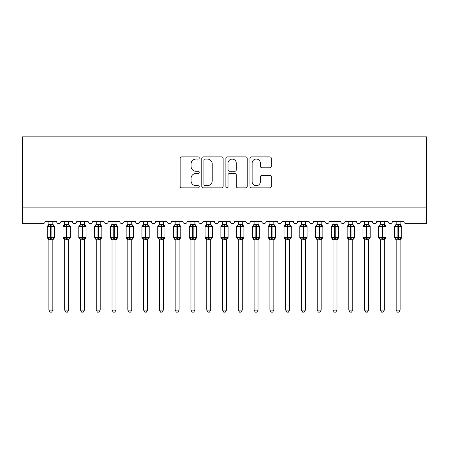<?xml version="1.0" encoding="UTF-8"?>
<svg xmlns="http://www.w3.org/2000/svg" width="449" height="449" viewBox="0 0 449 449"><rect width="100%" height="100%" fill="white"/><g stroke="black" fill="none" stroke-linecap="round" stroke-linejoin="round"><path stroke-width="0.67" d="M199.244 157.958A1.083 1.083 0 0 0 198.161 156.875L181.699 156.875A1.549 1.549 0 0 0 180.15 158.424L180.15 186.313A1.549 1.549 0 0 0 181.699 187.862L198.161 187.862A1.083 1.083 0 0 0 199.244 186.778A1.083 1.083 0 0 0 198.161 185.695L196.028 185.695A4.956 4.956 0 0 1 191.072 180.734L191.072 178.41A4.956 4.956 0 0 1 196.028 173.454L198.161 173.454A1.083 1.083 0 0 0 199.244 172.371A1.083 1.083 0 0 0 198.161 171.282L196.028 171.282A4.956 4.956 0 0 1 191.072 166.326L191.072 164.003A4.956 4.956 0 0 1 196.028 159.047L198.161 159.047A1.083 1.083 0 0 0 199.244 157.958M269.782 167.797A1.549 1.549 0 0 0 271.331 166.248L271.331 158.424A1.549 1.549 0 0 0 269.782 156.875L251.496 156.875A1.549 1.549 0 0 0 249.947 158.424L249.947 186.313A1.549 1.549 0 0 0 251.496 187.862L269.782 187.862A1.549 1.549 0 0 0 271.331 186.313L271.331 176.861A1.549 1.549 0 0 0 269.782 175.312L261.958 175.312A1.549 1.549 0 0 0 260.409 176.861L260.409 181.548A4.142 4.142 0 0 1 256.261 185.695A4.142 4.142 0 0 1 252.119 181.548L252.119 163.189A4.142 4.142 0 0 1 256.261 159.047A4.142 4.142 0 0 1 260.409 163.189L260.409 166.248A1.549 1.549 0 0 0 261.958 167.797L269.782 167.797M22.45 207.887L426.55 207.887L426.55 136.855L22.45 136.855L22.45 223.669L42.812 223.669A2.368 2.368 0 0 0 45.181 221.301L56.546 221.301A2.368 2.368 0 0 0 58.757 223.664A2.368 2.368 0 0 0 60.963 221.301L72.328 221.301A2.368 2.368 0 0 0 74.54 223.664A2.368 2.368 0 0 0 76.751 221.301L88.116 221.301A2.368 2.368 0 0 0 90.328 223.664A2.368 2.368 0 0 0 92.533 221.301L103.899 221.301A2.368 2.368 0 0 0 106.11 223.664A2.368 2.368 0 0 0 108.321 221.301L119.687 221.301A2.368 2.368 0 0 0 121.898 223.664A2.368 2.368 0 0 0 124.104 221.301L135.469 221.301A2.368 2.368 0 0 0 137.68 223.664A2.368 2.368 0 0 0 139.892 221.301L151.257 221.301A2.368 2.368 0 0 0 153.468 223.664A2.368 2.368 0 0 0 155.674 221.301L167.039 221.301A2.368 2.368 0 0 0 169.251 223.664A2.368 2.368 0 0 0 171.462 221.301L182.827 221.301A2.368 2.368 0 0 0 185.039 223.664A2.368 2.368 0 0 0 187.244 221.301L198.61 221.301A2.368 2.368 0 0 0 200.821 223.664A2.368 2.368 0 0 0 203.032 221.301L214.398 221.301A2.368 2.368 0 0 0 216.609 223.664A2.368 2.368 0 0 0 218.815 221.301L230.18 221.301A2.368 2.368 0 0 0 232.391 223.664A2.368 2.368 0 0 0 234.603 221.301L245.968 221.301A2.368 2.368 0 0 0 248.179 223.664A2.368 2.368 0 0 0 250.385 221.301L261.756 221.301M223.142 158.424A1.549 1.549 0 0 0 221.593 156.875L203.313 156.875A1.549 1.549 0 0 0 201.764 158.424L201.764 186.313A1.549 1.549 0 0 0 203.313 187.862L221.593 187.862A1.549 1.549 0 0 0 223.142 186.313L223.142 158.424M227.407 156.875L245.687 156.875A1.549 1.549 0 0 1 247.236 158.424L247.236 186.313A1.549 1.549 0 0 1 245.687 187.862L237.863 187.862A1.549 1.549 0 0 1 236.314 186.313L236.314 175.003A1.549 1.549 0 0 0 234.765 173.454L229.574 173.454A1.549 1.549 0 0 0 228.025 175.003L228.025 186.778A1.083 1.083 0 0 1 226.941 187.862A1.083 1.083 0 0 1 225.858 186.778L225.858 158.424A1.549 1.549 0 0 1 227.407 156.875M388.031 221.301A2.368 2.368 0 0 0 390.243 223.664A2.368 2.368 0 0 0 392.454 221.301L403.819 221.301A2.368 2.368 0 0 0 406.188 223.669L426.55 223.669L426.55 207.887M324.891 221.301A2.368 2.368 0 0 0 327.102 223.664A2.368 2.368 0 0 0 329.313 221.301L340.679 221.301A2.368 2.368 0 0 0 342.89 223.664A2.368 2.368 0 0 0 345.096 221.301L356.461 221.301A2.368 2.368 0 0 0 358.672 223.664A2.368 2.368 0 0 0 360.884 221.301L372.249 221.301A2.368 2.368 0 0 0 374.46 223.664A2.368 2.368 0 0 0 376.666 221.301L388.037 221.301M261.75 221.301A2.368 2.368 0 0 0 263.961 223.664A2.368 2.368 0 0 0 266.173 221.301L277.538 221.301A2.368 2.368 0 0 0 279.749 223.664A2.368 2.368 0 0 0 281.955 221.301L293.32 221.301A2.368 2.368 0 0 0 295.532 223.664A2.368 2.368 0 0 0 297.743 221.301L309.108 221.301A2.368 2.368 0 0 0 311.32 223.664A2.368 2.368 0 0 0 313.525 221.301L324.896 221.301M205.013 159.047A1.083 1.083 0 0 0 203.93 160.13L203.93 184.612A1.083 1.083 0 0 0 205.013 185.695L207.264 185.695A4.956 4.956 0 0 0 212.22 180.734L212.22 164.003A4.956 4.956 0 0 0 207.264 159.047L205.013 159.047M236.314 163.268A4.142 4.142 0 0 0 232.172 159.12A4.142 4.142 0 0 0 228.025 163.268L228.025 169.733A1.549 1.549 0 0 0 229.574 171.282L234.765 171.282A1.549 1.549 0 0 0 236.314 169.733L236.314 163.268M48.89 310.096L52.836 310.096L51.652 312.145L50.075 312.145L48.89 310.096L48.89 239.71A1.734 1.656 180 0 0 47.976 238.262L48.318 237.757L50.625 238.312L50.625 237.6L51.102 237.6L51.102 225.841L53.409 226.397L53.975 225.813A0.791 0.791 0 0 1 54.492 226.554L47.235 226.554L47.235 237.6L50.625 237.6L50.625 225.841L48.318 226.397L47.976 225.892A1.734 1.656 0 0 0 48.89 224.433L52.836 224.517L52.836 221.301M52.836 310.096L52.836 239.637L50.625 239.873L50.625 238.312L51.102 238.312L51.102 237.6L54.492 237.6A0.791 0.791 0 0 1 53.975 238.34L52.836 239.974M50.625 239.873L48.89 239.721M48.89 221.301L48.89 224.444M51.102 239.873L51.102 238.312L53.409 237.757L53.975 238.34M48.318 226.397L48.548 225.724M53.409 226.397L52.836 224.517M52.836 239.637L53.409 237.757M48.89 239.637L48.318 237.757M64.673 310.096L68.624 310.096L67.434 312.145L65.863 312.145L64.673 310.096L64.673 239.71A1.734 1.656 180 0 0 63.764 238.262L64.1 237.757L66.413 238.312L66.413 237.6L66.884 237.6L66.884 225.841L69.197 226.397L69.763 225.813A0.791 0.791 0 0 1 70.28 226.554L63.017 226.554L63.017 237.6L66.413 237.6L66.413 225.841L64.1 226.397L63.764 225.892A1.734 1.656 0 0 0 64.673 224.433L68.624 224.517L68.624 221.301M68.624 310.096L68.624 239.637L66.413 239.873L66.413 238.312L66.884 238.312L66.884 237.6L70.28 237.6A0.791 0.791 0 0 1 69.763 238.34L68.624 239.974M66.413 239.873L64.673 239.721M64.673 221.301L64.673 224.444M66.884 239.873L66.884 238.312L69.197 237.757L69.763 238.34M64.1 226.397L64.336 225.724M69.197 226.397L68.624 224.517M68.624 239.637L69.197 237.757M64.673 239.637L64.1 237.757M80.461 310.096L84.406 310.096L83.222 312.145L81.645 312.145L80.461 310.096L80.461 239.71A1.734 1.656 180 0 0 79.546 238.262L79.888 237.757L82.195 238.312L82.195 237.6L82.672 237.6L82.672 225.841L84.979 226.397L85.546 225.813A0.791 0.791 0 0 1 86.062 226.554L78.805 226.554L78.805 237.6L82.195 237.6L82.195 225.841L79.888 226.397L79.546 225.892A1.734 1.656 0 0 0 80.461 224.433L84.406 224.517L84.406 221.301M84.406 310.096L84.406 239.637L82.195 239.873L82.195 238.312L82.672 238.312L82.672 237.6L86.062 237.6A0.791 0.791 0 0 1 85.546 238.34L84.406 239.974M82.195 239.873L80.461 239.721M80.461 221.301L80.461 224.444M82.672 239.873L82.672 238.312L84.979 237.757L85.546 238.34M79.888 226.397L80.118 225.724M84.979 226.397L84.406 224.517M84.406 239.637L84.979 237.757M80.461 239.637L79.888 237.757M96.243 310.096L100.194 310.096L99.005 312.145L97.433 312.145L96.243 310.096L96.243 239.71A1.734 1.656 180 0 0 95.334 238.262L95.671 237.757L97.983 238.312L97.983 237.6L98.454 237.6L98.454 225.841L100.767 226.397L101.334 225.813A0.791 0.791 0 0 1 101.85 226.554L94.587 226.554L94.587 237.6L97.983 237.6L97.983 225.841L95.671 226.397L95.334 225.892A1.734 1.656 0 0 0 96.243 224.433L100.194 224.517L100.194 221.301M100.194 310.096L100.194 239.637L97.983 239.873L97.983 238.312L98.454 238.312L98.454 237.6L101.85 237.6A0.791 0.791 0 0 1 101.334 238.34L100.194 239.974M97.983 239.873L96.243 239.721M96.243 221.301L96.243 224.444M98.454 239.873L98.454 238.312L100.767 237.757L101.334 238.34M95.671 226.397L95.906 225.724M100.767 226.397L100.194 224.517M100.194 239.637L100.767 237.757M96.243 239.637L95.671 237.757M112.031 310.096L115.977 310.096L114.792 312.145L113.215 312.145L112.031 310.096L112.031 239.71A1.734 1.656 180 0 0 111.116 238.262L111.459 237.757L113.765 238.312L113.765 237.6L114.242 237.6L114.242 225.841L116.549 226.397L117.116 225.813A0.791 0.791 0 0 1 117.632 226.554L110.375 226.554L110.375 237.6L113.765 237.6L113.765 225.841L111.459 226.397L111.116 225.892A1.734 1.656 0 0 0 112.031 224.433L115.977 224.517L115.977 221.301M115.977 310.096L115.977 239.637L113.765 239.873L113.765 238.312L114.242 238.312L114.242 237.6L117.632 237.6A0.791 0.791 0 0 1 117.116 238.34L115.977 239.974M113.765 239.873L112.031 239.721M112.031 221.301L112.031 224.444M114.242 239.873L114.242 238.312L116.549 237.757L117.116 238.34M111.459 226.397L111.689 225.724M116.549 226.397L115.977 224.517M115.977 239.637L116.549 237.757M112.031 239.637L111.459 237.757M127.813 310.096L131.765 310.096L130.575 312.145L129.003 312.145L127.813 310.096L127.813 239.71A1.734 1.656 180 0 0 126.904 238.262L127.241 237.757L129.553 238.312L129.553 237.6L130.025 237.6L130.025 225.841L132.337 226.397L132.904 225.813A0.791 0.791 0 0 1 133.42 226.554L126.158 226.554L126.158 237.6L129.553 237.6L129.553 225.841L127.241 226.397L126.904 225.892A1.734 1.656 0 0 0 127.813 224.433L131.765 224.517L131.765 221.301M131.765 310.096L131.765 239.637L129.553 239.873L129.553 238.312L130.025 238.312L130.025 237.6L133.42 237.6A0.791 0.791 0 0 1 132.904 238.34L131.765 239.974M129.553 239.873L127.813 239.721M127.813 221.301L127.813 224.444M130.025 239.873L130.025 238.312L132.337 237.757L132.904 238.34M127.241 226.397L127.477 225.724M132.337 226.397L131.765 224.517M131.765 239.637L132.337 237.757M127.813 239.637L127.241 237.757M143.601 310.096L147.547 310.096L146.363 312.145L144.786 312.145L143.601 310.096L143.601 239.71A1.734 1.656 180 0 0 142.687 238.262L143.029 237.757L145.336 238.312L145.336 237.6L145.813 237.6L145.813 225.841L148.119 226.397L148.686 225.813A0.791 0.791 0 0 1 149.203 226.554L141.946 226.554L141.946 237.6L145.336 237.6L145.336 225.841L143.029 226.397L142.687 225.892A1.734 1.656 0 0 0 143.601 224.433L147.547 224.517L147.547 221.301M147.547 310.096L147.547 239.637L145.336 239.873L145.336 238.312L145.813 238.312L145.813 237.6L149.203 237.6A0.791 0.791 0 0 1 148.686 238.34L147.547 239.974M145.336 239.873L143.601 239.721M143.601 221.301L143.601 224.444M145.813 239.873L145.813 238.312L148.119 237.757L148.686 238.34M143.029 226.397L143.259 225.724M148.119 226.397L147.547 224.517M147.547 239.637L148.119 237.757M143.601 239.637L143.029 237.757M159.384 310.096L163.335 310.096L162.145 312.145L160.574 312.145L159.384 310.096L159.384 239.71A1.734 1.656 180 0 0 158.475 238.262L158.811 237.757L161.124 238.312L161.124 237.6L161.595 237.6L161.595 225.841L163.907 226.397L164.474 225.813A0.791 0.791 0 0 1 164.991 226.554L157.728 226.554L157.728 237.6L161.124 237.6L161.124 225.841L158.811 226.397L158.475 225.892A1.734 1.656 0 0 0 159.384 224.433L163.335 224.517L163.335 221.301M163.335 310.096L163.335 239.637L161.124 239.873L161.124 238.312L161.595 238.312L161.595 237.6L164.991 237.6A0.791 0.791 0 0 1 164.474 238.34L163.335 239.974M161.124 239.873L159.384 239.721M159.384 221.301L159.384 224.444M161.595 239.873L161.595 238.312L163.907 237.757L164.474 238.34M158.811 226.397L159.047 225.724M163.907 226.397L163.335 224.517M163.335 239.637L163.907 237.757M159.384 239.637L158.811 237.757M175.172 310.096L179.117 310.096L177.933 312.145L176.356 312.145L175.172 310.096L175.172 239.71A1.734 1.656 180 0 0 174.257 238.262L174.599 237.757L176.906 238.312L176.906 237.6L177.383 237.6L177.383 225.841L179.69 226.397L180.257 225.813A0.791 0.791 0 0 1 180.773 226.554L173.516 226.554L173.516 237.6L176.906 237.6L176.906 225.841L174.599 226.397L174.257 225.892A1.734 1.656 0 0 0 175.172 224.433L179.117 224.517L179.117 221.301M179.117 310.096L179.117 239.637L176.906 239.873L176.906 238.312L177.383 238.312L177.383 237.6L180.773 237.6A0.791 0.791 0 0 1 180.257 238.34L179.117 239.974M176.906 239.873L175.172 239.721M175.172 221.301L175.172 224.444M177.383 239.873L177.383 238.312L179.69 237.757L180.257 238.34M174.599 226.397L174.829 225.724M179.69 226.397L179.117 224.517M179.117 239.637L179.69 237.757M175.172 239.637L174.599 237.757M190.954 310.096L194.905 310.096L193.715 312.145L192.144 312.145L190.954 310.096L190.954 239.71A1.734 1.656 180 0 0 190.045 238.262L190.382 237.757L192.694 238.312L192.694 237.6L193.165 237.6L193.165 225.841L195.478 226.397L196.045 225.813A0.791 0.791 0 0 1 196.561 226.554L189.298 226.554L189.298 237.6L192.694 237.6L192.694 225.841L190.382 226.397L190.045 225.892A1.734 1.656 0 0 0 190.954 224.433L194.905 224.517L194.905 221.301M194.905 310.096L194.905 239.637L192.694 239.873L192.694 238.312L193.165 238.312L193.165 237.6L196.561 237.6A0.791 0.791 0 0 1 196.045 238.34L194.905 239.974M192.694 239.873L190.954 239.721M190.954 221.301L190.954 224.444M193.165 239.873L193.165 238.312L195.478 237.757L196.045 238.34M190.382 226.397L190.617 225.724M195.478 226.397L194.905 224.517M194.905 239.637L195.478 237.757M190.954 239.637L190.382 237.757M206.742 310.096L210.688 310.096L209.503 312.145L207.926 312.145L206.742 310.096L206.742 239.71A1.734 1.656 180 0 0 205.827 238.262L206.17 237.757L208.476 238.312L208.476 237.6L208.953 237.6L208.953 225.841L211.26 226.397L211.827 225.813A0.791 0.791 0 0 1 212.343 226.554L205.086 226.554L205.086 237.6L208.476 237.6L208.476 225.841L206.17 226.397L205.827 225.892A1.734 1.656 0 0 0 206.742 224.433L210.688 224.517L210.688 221.301M210.688 310.096L210.688 239.637L208.476 239.873L208.476 238.312L208.953 238.312L208.953 237.6L212.343 237.6A0.791 0.791 0 0 1 211.827 238.34L210.688 239.974M208.476 239.873L206.742 239.721M206.742 221.301L206.742 224.444M208.953 239.873L208.953 238.312L211.26 237.757L211.827 238.34M206.17 226.397L206.4 225.724M211.26 226.397L210.688 224.517M210.688 239.637L211.26 237.757M206.742 239.637L206.17 237.757M222.524 310.096L226.476 310.096L225.286 312.145L223.714 312.145L222.524 310.096L222.524 239.71A1.734 1.656 180 0 0 221.615 238.262L221.952 237.757L224.264 238.312L224.264 237.6L224.736 237.6L224.736 225.841L227.048 226.397L227.615 225.813A0.791 0.791 0 0 1 228.131 226.554L220.869 226.554L220.869 237.6L224.264 237.6L224.264 225.841L221.952 226.397L221.615 225.892A1.734 1.656 0 0 0 222.524 224.433L226.476 224.517L226.476 221.301M226.476 310.096L226.476 239.637L224.264 239.873L224.264 238.312L224.736 238.312L224.736 237.6L228.131 237.6A0.791 0.791 0 0 1 227.615 238.34L226.476 239.974M224.264 239.873L222.524 239.721M222.524 221.301L222.524 224.444M224.736 239.873L224.736 238.312L227.048 237.757L227.615 238.34M221.952 226.397L222.188 225.724M227.048 226.397L226.476 224.517M226.476 239.637L227.048 237.757M222.524 239.637L221.952 237.757M238.312 310.096L242.258 310.096L241.074 312.145L239.497 312.145L238.312 310.096L238.312 239.71A1.734 1.656 180 0 0 237.398 238.262L237.74 237.757L240.047 238.312L240.047 237.6L240.524 237.6L240.524 225.841L242.83 226.397L243.397 225.813A0.791 0.791 0 0 1 243.914 226.554L236.657 226.554L236.657 237.6L240.047 237.6L240.047 225.841L237.74 226.397L237.398 225.892A1.734 1.656 0 0 0 238.312 224.433L242.258 224.517L242.258 221.301M242.258 310.096L242.258 239.637L240.047 239.873L240.047 238.312L240.524 238.312L240.524 237.6L243.914 237.6A0.791 0.791 0 0 1 243.397 238.34L242.258 239.974M240.047 239.873L238.312 239.721M238.312 221.301L238.312 224.444M240.524 239.873L240.524 238.312L242.83 237.757L243.397 238.34M237.74 226.397L237.97 225.724M242.83 226.397L242.258 224.517M242.258 239.637L242.83 237.757M238.312 239.637L237.74 237.757M254.095 310.096L258.046 310.096L256.856 312.145L255.285 312.145L254.095 310.096L254.095 239.71A1.734 1.656 180 0 0 253.185 238.262L253.522 237.757L255.835 238.312L255.835 237.6L256.306 237.6L256.306 225.841L258.618 226.397L259.185 225.813A0.791 0.791 0 0 1 259.702 226.554L252.439 226.554L252.439 237.6L255.835 237.6L255.835 225.841L253.522 226.397L253.185 225.892A1.734 1.656 0 0 0 254.095 224.433L258.046 224.517L258.046 221.301M258.046 310.096L258.046 239.637L255.835 239.873L255.835 238.312L256.306 238.312L256.306 237.6L259.702 237.6A0.791 0.791 0 0 1 259.185 238.34L258.046 239.974M255.835 239.873L254.095 239.721M254.095 221.301L254.095 224.444M256.306 239.873L256.306 238.312L258.618 237.757L259.185 238.34M253.522 226.397L253.758 225.724M258.618 226.397L258.046 224.517M258.046 239.637L258.618 237.757M254.095 239.637L253.522 237.757M269.883 310.096L273.828 310.096L272.644 312.145L271.067 312.145L269.883 310.096L269.883 239.71A1.734 1.656 180 0 0 268.968 238.262L269.31 237.757L271.617 238.312L271.617 237.6L272.094 237.6L272.094 225.841L274.401 226.397L274.968 225.813A0.791 0.791 0 0 1 275.484 226.554L268.227 226.554L268.227 237.6L271.617 237.6L271.617 225.841L269.31 226.397L268.968 225.892A1.734 1.656 0 0 0 269.883 224.433L273.828 224.517L273.828 221.301M273.828 310.096L273.828 239.637L271.617 239.873L271.617 238.312L272.094 238.312L272.094 237.6L275.484 237.6A0.791 0.791 0 0 1 274.968 238.34L273.828 239.974M271.617 239.873L269.883 239.721M269.883 221.301L269.883 224.444M272.094 239.873L272.094 238.312L274.401 237.757L274.968 238.34M269.31 226.397L269.54 225.724M274.401 226.397L273.828 224.517M273.828 239.637L274.401 237.757M269.883 239.637L269.31 237.757M285.665 310.096L289.616 310.096L288.426 312.145L286.855 312.145L285.665 310.096L285.665 239.71A1.734 1.656 180 0 0 284.756 238.262L285.093 237.757L287.405 238.312L287.405 237.6L287.876 237.6L287.876 225.841L290.189 226.397L290.756 225.813A0.791 0.791 0 0 1 291.272 226.554L284.009 226.554L284.009 237.6L287.405 237.6L287.405 225.841L285.093 226.397L284.756 225.892A1.734 1.656 0 0 0 285.665 224.433L289.616 224.517L289.616 221.301M289.616 310.096L289.616 239.637L287.405 239.873L287.405 238.312L287.876 238.312L287.876 237.6L291.272 237.6A0.791 0.791 0 0 1 290.756 238.34L289.616 239.974M287.405 239.873L285.665 239.721M285.665 221.301L285.665 224.444M287.876 239.873L287.876 238.312L290.189 237.757L290.756 238.34M285.093 226.397L285.328 225.724M290.189 226.397L289.616 224.517M289.616 239.637L290.189 237.757M285.665 239.637L285.093 237.757M301.453 310.096L305.399 310.096L304.214 312.145L302.637 312.145L301.453 310.096L301.453 239.71A1.734 1.656 180 0 0 300.538 238.262L300.881 237.757L303.187 238.312L303.187 237.6L303.664 237.6L303.664 225.841L305.971 226.397L306.538 225.813A0.791 0.791 0 0 1 307.054 226.554L299.797 226.554L299.797 237.6L303.187 237.6L303.187 225.841L300.881 226.397L300.538 225.892A1.734 1.656 0 0 0 301.453 224.433L305.399 224.517L305.399 221.301M305.399 310.096L305.399 239.637L303.187 239.873L303.187 238.312L303.664 238.312L303.664 237.6L307.054 237.6A0.791 0.791 0 0 1 306.538 238.34L305.399 239.974M303.187 239.873L301.453 239.721M301.453 221.301L301.453 224.444M303.664 239.873L303.664 238.312L305.971 237.757L306.538 238.34M300.881 226.397L301.111 225.724M305.971 226.397L305.399 224.517M305.399 239.637L305.971 237.757M301.453 239.637L300.881 237.757M317.235 310.096L321.187 310.096L319.997 312.145L318.425 312.145L317.235 310.096L317.235 239.71A1.734 1.656 180 0 0 316.326 238.262L316.663 237.757L318.975 238.312L318.975 237.6L319.447 237.6L319.447 225.841L321.759 226.397L322.326 225.813A0.791 0.791 0 0 1 322.842 226.554L315.58 226.554L315.58 237.6L318.975 237.6L318.975 225.841L316.663 226.397L316.326 225.892A1.734 1.656 0 0 0 317.235 224.433L321.187 224.517L321.187 221.301M321.187 310.096L321.187 239.637L318.975 239.873L318.975 238.312L319.447 238.312L319.447 237.6L322.842 237.6A0.791 0.791 0 0 1 322.326 238.34L321.187 239.974M318.975 239.873L317.235 239.721M317.235 221.301L317.235 224.444M319.447 239.873L319.447 238.312L321.759 237.757L322.326 238.34M316.663 226.397L316.899 225.724M321.759 226.397L321.187 224.517M321.187 239.637L321.759 237.757M317.235 239.637L316.663 237.757M333.023 310.096L336.969 310.096L335.785 312.145L334.208 312.145L333.023 310.096L333.023 239.71A1.734 1.656 180 0 0 332.108 238.262L332.451 237.757L334.758 238.312L334.758 237.6L335.235 237.6L335.235 225.841L337.541 226.397L338.108 225.813A0.791 0.791 0 0 1 338.625 226.554L331.368 226.554L331.368 237.6L334.758 237.6L334.758 225.841L332.451 226.397L332.108 225.892A1.734 1.656 0 0 0 333.023 224.433L336.969 224.517L336.969 221.301M336.969 310.096L336.969 239.637L334.758 239.873L334.758 238.312L335.235 238.312L335.235 237.6L338.625 237.6A0.791 0.791 0 0 1 338.108 238.34L336.969 239.974M334.758 239.873L333.023 239.721M333.023 221.301L333.023 224.444M335.235 239.873L335.235 238.312L337.541 237.757L338.108 238.34M332.451 226.397L332.681 225.724M337.541 226.397L336.969 224.517M336.969 239.637L337.541 237.757M333.023 239.637L332.451 237.757M348.806 310.096L352.757 310.096L351.567 312.145L349.996 312.145L348.806 310.096L348.806 239.71A1.734 1.656 180 0 0 347.896 238.262L348.233 237.757L350.546 238.312L350.546 237.6L351.017 237.6L351.017 225.841L353.329 226.397L353.896 225.813A0.791 0.791 0 0 1 354.413 226.554L347.15 226.554L347.15 237.6L350.546 237.6L350.546 225.841L348.233 226.397L347.896 225.892A1.734 1.656 0 0 0 348.806 224.433L352.757 224.517L352.757 221.301M352.757 310.096L352.757 239.637L350.546 239.873L350.546 238.312L351.017 238.312L351.017 237.6L354.413 237.6A0.791 0.791 0 0 1 353.896 238.34L352.757 239.974M350.546 239.873L348.806 239.721M348.806 221.301L348.806 224.444M351.017 239.873L351.017 238.312L353.329 237.757L353.896 238.34M348.233 226.397L348.469 225.724M353.329 226.397L352.757 224.517M352.757 239.637L353.329 237.757M348.806 239.637L348.233 237.757M364.594 310.096L368.539 310.096L367.355 312.145L365.778 312.145L364.594 310.096L364.594 239.71A1.734 1.656 180 0 0 363.679 238.262L364.021 237.757L366.328 238.312L366.328 237.6L366.805 237.6L366.805 225.841L369.112 226.397L369.679 225.813A0.791 0.791 0 0 1 370.195 226.554L362.938 226.554L362.938 237.6L366.328 237.6L366.328 225.841L364.021 226.397L363.679 225.892A1.734 1.656 0 0 0 364.594 224.433L368.539 224.517L368.539 221.301M368.539 310.096L368.539 239.637L366.328 239.873L366.328 238.312L366.805 238.312L366.805 237.6L370.195 237.6A0.791 0.791 0 0 1 369.679 238.34L368.539 239.974M366.328 239.873L364.594 239.721M364.594 221.301L364.594 224.444M366.805 239.873L366.805 238.312L369.112 237.757L369.679 238.34M364.021 226.397L364.251 225.724M369.112 226.397L368.539 224.517M368.539 239.637L369.112 237.757M364.594 239.637L364.021 237.757M380.376 310.096L384.327 310.096L383.137 312.145L381.566 312.145L380.376 310.096L380.376 239.71A1.734 1.656 180 0 0 379.467 238.262L379.803 237.757L382.116 238.312L382.116 237.6L382.587 237.6L382.587 225.841L384.9 226.397L385.466 225.813A0.791 0.791 0 0 1 385.983 226.554L378.72 226.554L378.72 237.6L382.116 237.6L382.116 225.841L379.803 226.397L379.467 225.892A1.734 1.656 0 0 0 380.376 224.433L384.327 224.517L384.327 221.301M384.327 310.096L384.327 239.637L382.116 239.873L382.116 238.312L382.587 238.312L382.587 237.6L385.983 237.6A0.791 0.791 0 0 1 385.466 238.34L384.327 239.974M382.116 239.873L380.376 239.721M380.376 221.301L380.376 224.444M382.587 239.873L382.587 238.312L384.9 237.757L385.466 238.34M379.803 226.397L380.039 225.724M384.9 226.397L384.327 224.517M384.327 239.637L384.9 237.757M380.376 239.637L379.803 237.757M396.164 310.096L400.11 310.096L398.925 312.145L397.348 312.145L396.164 310.096L396.164 239.71A1.734 1.656 180 0 0 395.249 238.262L395.591 237.757L397.898 238.312L397.898 237.6L398.375 237.6L398.375 225.841L400.682 226.397L401.249 225.813A0.791 0.791 0 0 1 401.765 226.554L394.508 226.554L394.508 237.6L397.898 237.6L397.898 225.841L395.591 226.397L395.249 225.892A1.734 1.656 0 0 0 396.164 224.433L400.11 224.517L400.11 221.301M400.11 310.096L400.11 239.637L397.898 239.873L397.898 238.312L398.375 238.312L398.375 237.6L401.765 237.6A0.791 0.791 0 0 1 401.249 238.34L400.11 239.974M397.898 239.873L396.164 239.721M396.164 221.301L396.164 224.444M398.375 239.873L398.375 238.312L400.682 237.757L401.249 238.34M395.591 226.397L395.822 225.724M400.682 226.397L400.11 224.517M400.11 239.637L400.682 237.757M396.164 239.637L395.591 237.757M51.102 224.281L51.102 225.841L50.625 225.841L50.625 224.281M53.751 225.892A1.734 1.656 0 0 1 52.836 224.433M52.836 239.721A1.734 1.656 180 0 1 53.751 238.262M66.884 224.281L66.884 225.841L66.413 225.841L66.413 224.281M69.533 225.892A1.734 1.656 0 0 1 68.624 224.433M68.624 239.721A1.734 1.656 180 0 1 69.533 238.262M82.672 224.281L82.672 225.841L82.195 225.841L82.195 224.281M85.321 225.892A1.734 1.656 0 0 1 84.406 224.433M84.406 239.721A1.734 1.656 180 0 1 85.321 238.262M98.454 224.281L98.454 225.841L97.983 225.841L97.983 224.281M101.104 225.892A1.734 1.656 0 0 1 100.194 224.433M100.194 239.721A1.734 1.656 180 0 1 101.104 238.262M114.242 224.281L114.242 225.841L113.765 225.841L113.765 224.281M116.892 225.892A1.734 1.656 0 0 1 115.977 224.433M115.977 239.721A1.734 1.656 180 0 1 116.892 238.262M130.025 224.281L130.025 225.841L129.553 225.841L129.553 224.281M132.674 225.892A1.734 1.656 0 0 1 131.765 224.433M131.765 239.721A1.734 1.656 180 0 1 132.674 238.262M145.813 224.281L145.813 225.841L145.336 225.841L145.336 224.281M148.462 225.892A1.734 1.656 0 0 1 147.547 224.433M147.547 239.721A1.734 1.656 180 0 1 148.462 238.262M161.595 224.281L161.595 225.841L161.124 225.841L161.124 224.281M164.244 225.892A1.734 1.656 0 0 1 163.335 224.433M163.335 239.721A1.734 1.656 180 0 1 164.244 238.262M177.383 224.281L177.383 225.841L176.906 225.841L176.906 224.281M180.032 225.892A1.734 1.656 0 0 1 179.117 224.433M179.117 239.721A1.734 1.656 180 0 1 180.032 238.262M193.165 224.281L193.165 225.841L192.694 225.841L192.694 224.281M195.815 225.892A1.734 1.656 0 0 1 194.905 224.433M194.905 239.721A1.734 1.656 180 0 1 195.815 238.262M208.953 224.281L208.953 225.841L208.476 225.841L208.476 224.281M211.602 225.892A1.734 1.656 0 0 1 210.688 224.433M210.688 239.721A1.734 1.656 180 0 1 211.602 238.262M224.736 224.281L224.736 225.841L224.264 225.841L224.264 224.281M227.385 225.892A1.734 1.656 0 0 1 226.476 224.433M226.476 239.721A1.734 1.656 180 0 1 227.385 238.262M240.524 224.281L240.524 225.841L240.047 225.841L240.047 224.281M243.173 225.892A1.734 1.656 0 0 1 242.258 224.433M242.258 239.721A1.734 1.656 180 0 1 243.173 238.262M256.306 224.281L256.306 225.841L255.835 225.841L255.835 224.281M258.955 225.892A1.734 1.656 0 0 1 258.046 224.433M258.046 239.721A1.734 1.656 180 0 1 258.955 238.262M272.094 224.281L272.094 225.841L271.617 225.841L271.617 224.281M274.743 225.892A1.734 1.656 0 0 1 273.828 224.433M273.828 239.721A1.734 1.656 180 0 1 274.743 238.262M287.876 224.281L287.876 225.841L287.405 225.841L287.405 224.281M290.525 225.892A1.734 1.656 0 0 1 289.616 224.433M289.616 239.721A1.734 1.656 180 0 1 290.525 238.262M303.664 224.281L303.664 225.841L303.187 225.841L303.187 224.281M306.313 225.892A1.734 1.656 0 0 1 305.399 224.433M305.399 239.721A1.734 1.656 180 0 1 306.313 238.262M319.447 224.281L319.447 225.841L318.975 225.841L318.975 224.281M322.096 225.892A1.734 1.656 0 0 1 321.187 224.433M321.187 239.721A1.734 1.656 180 0 1 322.096 238.262M335.235 224.281L335.235 225.841L334.758 225.841L334.758 224.281M337.884 225.892A1.734 1.656 0 0 1 336.969 224.433M336.969 239.721A1.734 1.656 180 0 1 337.884 238.262M351.017 224.281L351.017 225.841L350.546 225.841L350.546 224.281M353.666 225.892A1.734 1.656 0 0 1 352.757 224.433M352.757 239.721A1.734 1.656 180 0 1 353.666 238.262M366.805 224.281L366.805 225.841L366.328 225.841L366.328 224.281M369.454 225.892A1.734 1.656 0 0 1 368.539 224.433M368.539 239.721A1.734 1.656 180 0 1 369.454 238.262M382.587 224.281L382.587 225.841L382.116 225.841L382.116 224.281M385.236 225.892A1.734 1.656 0 0 1 384.327 224.433M384.327 239.721A1.734 1.656 180 0 1 385.236 238.262M398.375 224.281L398.375 225.841L397.898 225.841L397.898 224.281M401.024 225.892A1.734 1.656 0 0 1 400.11 224.433M400.11 239.721A1.734 1.656 180 0 1 401.024 238.262M54.492 237.6L54.492 226.554M48.89 239.974L47.235 237.6M48.89 224.18L47.235 226.554M53.975 225.813L52.836 224.18M70.28 237.6L70.28 226.554M64.673 239.974L63.017 237.6M64.673 224.18L63.017 226.554M69.763 225.813L68.624 224.18M86.062 237.6L86.062 226.554M80.461 239.974L78.805 237.6M80.461 224.18L78.805 226.554M85.546 225.813L84.406 224.18M101.85 237.6L101.85 226.554M96.243 239.974L94.587 237.6M96.243 224.18L94.587 226.554M101.334 225.813L100.194 224.18M117.632 237.6L117.632 226.554M112.031 239.974L110.375 237.6M112.031 224.18L110.375 226.554M117.116 225.813L115.977 224.18M133.42 237.6L133.42 226.554M127.813 239.974L126.158 237.6M127.813 224.18L126.158 226.554M132.904 225.813L131.765 224.18M149.203 237.6L149.203 226.554M143.601 239.974L141.946 237.6M143.601 224.18L141.946 226.554M148.686 225.813L147.547 224.18M164.991 237.6L164.991 226.554M159.384 239.974L157.728 237.6M159.384 224.18L157.728 226.554M164.474 225.813L163.335 224.18M180.773 237.6L180.773 226.554M175.172 239.974L173.516 237.6M175.172 224.18L173.516 226.554M180.257 225.813L179.117 224.18M196.561 237.6L196.561 226.554M190.954 239.974L189.298 237.6M190.954 224.18L189.298 226.554M196.045 225.813L194.905 224.18M212.343 237.6L212.343 226.554M206.742 239.974L205.086 237.6M206.742 224.18L205.086 226.554M211.827 225.813L210.688 224.18M228.131 237.6L228.131 226.554M222.524 239.974L220.869 237.6M222.524 224.18L220.869 226.554M227.615 225.813L226.476 224.18M243.914 237.6L243.914 226.554M238.312 239.974L236.657 237.6M238.312 224.18L236.657 226.554M243.397 225.813L242.258 224.18M259.702 237.6L259.702 226.554M254.095 239.974L252.439 237.6M254.095 224.18L252.439 226.554M259.185 225.813L258.046 224.18M275.484 237.6L275.484 226.554M269.883 239.974L268.227 237.6M269.883 224.18L268.227 226.554M274.968 225.813L273.828 224.18M291.272 237.6L291.272 226.554M285.665 239.974L284.009 237.6M285.665 224.18L284.009 226.554M290.756 225.813L289.616 224.18M307.054 237.6L307.054 226.554M301.453 239.974L299.797 237.6M301.453 224.18L299.797 226.554M306.538 225.813L305.399 224.18M322.842 237.6L322.842 226.554M317.235 239.974L315.58 237.6M317.235 224.18L315.58 226.554M322.326 225.813L321.187 224.18M338.625 237.6L338.625 226.554M333.023 239.974L331.368 237.6M333.023 224.18L331.368 226.554M338.108 225.813L336.969 224.18M354.413 237.6L354.413 226.554M348.806 239.974L347.15 237.6M348.806 224.18L347.15 226.554M353.896 225.813L352.757 224.18M370.195 237.6L370.195 226.554M364.594 239.974L362.938 237.6M364.594 224.18L362.938 226.554M369.679 225.813L368.539 224.18M385.983 237.6L385.983 226.554M380.376 239.974L378.72 237.6M380.376 224.18L378.72 226.554M385.466 225.813L384.327 224.18M401.765 237.6L401.765 226.554M396.164 239.974L394.508 237.6M396.164 224.18L394.508 226.554M401.249 225.813L400.11 224.18"/></g></svg>
